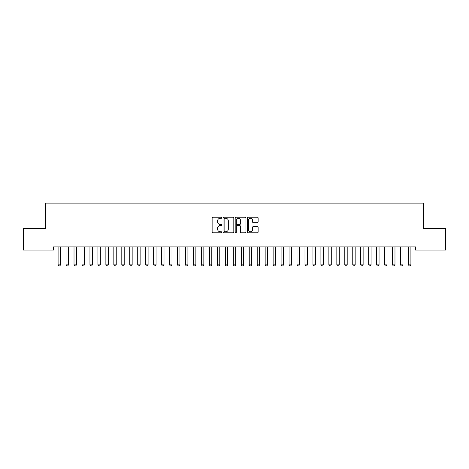 <?xml version="1.0" encoding="UTF-8"?>
<svg xmlns="http://www.w3.org/2000/svg" width="469" height="469" viewBox="0 0 469 469"><rect width="100%" height="100%" fill="white"/><g stroke="black" fill="none" stroke-linecap="round" stroke-linejoin="round"><path stroke-width="0.7" d="M221.755 217.745A0.545 0.545 0 0 0 221.21 217.2L212.903 217.2A0.78 0.78 0 0 0 212.123 217.979L212.123 232.049A0.78 0.78 0 0 0 212.903 232.829L221.21 232.829A0.545 0.545 0 0 0 221.755 232.284A0.545 0.545 0 0 0 221.21 231.739L220.137 231.739A2.503 2.503 0 0 1 217.634 229.235L217.634 228.063A2.503 2.503 0 0 1 220.137 225.56L221.21 225.56A0.545 0.545 0 0 0 221.755 225.014A0.545 0.545 0 0 0 221.21 224.469L220.137 224.469A2.503 2.503 0 0 1 217.634 221.966L217.634 220.793A2.503 2.503 0 0 1 220.137 218.29L221.21 218.29A0.545 0.545 0 0 0 221.755 217.745M257.346 222.711A0.78 0.78 0 0 0 258.126 221.925L258.126 217.979A0.78 0.78 0 0 0 257.346 217.2L248.124 217.2A0.78 0.78 0 0 0 247.339 217.979L247.339 232.049A0.78 0.78 0 0 0 248.124 232.829L257.346 232.829A0.78 0.78 0 0 0 258.126 232.049L258.126 227.283A0.78 0.78 0 0 0 257.346 226.498L253.401 226.498A0.78 0.78 0 0 0 252.615 227.283L252.615 229.646A2.093 2.093 0 0 1 250.528 231.739A2.093 2.093 0 0 1 248.435 229.646L248.435 220.383A2.093 2.093 0 0 1 250.528 218.29A2.093 2.093 0 0 1 252.615 220.383L252.615 221.925A0.78 0.78 0 0 0 253.401 222.711L257.346 222.711M415.522 246.917L53.478 246.917L53.478 250.1L23.45 250.1L23.45 228.596L45.511 228.596L45.511 203.112L423.489 203.112L423.489 228.596L445.55 228.596L445.55 250.1L415.522 250.1L415.522 246.917M233.814 217.979A0.78 0.78 0 0 0 233.034 217.2L223.813 217.2A0.78 0.78 0 0 0 223.027 217.979L223.027 232.049A0.78 0.78 0 0 0 223.813 232.829L233.034 232.829A0.78 0.78 0 0 0 233.814 232.049L233.814 217.979M235.966 217.2L245.187 217.2A0.78 0.78 0 0 1 245.973 217.979L245.973 232.049A0.78 0.78 0 0 1 245.187 232.829L241.242 232.829A0.78 0.78 0 0 1 240.462 232.049L240.462 226.345A0.78 0.78 0 0 0 239.677 225.56L237.062 225.56A0.78 0.78 0 0 0 236.276 226.345L236.276 232.284A0.545 0.545 0 0 1 235.731 232.829A0.545 0.545 0 0 1 235.186 232.284L235.186 217.979A0.78 0.78 0 0 1 235.966 217.2M224.669 218.29A0.545 0.545 0 0 0 224.123 218.841L224.123 231.188A0.545 0.545 0 0 0 224.669 231.739L225.806 231.739A2.503 2.503 0 0 0 228.303 229.235L228.303 220.793A2.503 2.503 0 0 0 225.806 218.29L224.669 218.29M240.462 220.424A2.093 2.093 0 0 0 238.369 218.331A2.093 2.093 0 0 0 236.276 220.424L236.276 223.684A0.78 0.78 0 0 0 237.062 224.469L239.677 224.469A0.78 0.78 0 0 0 240.462 223.684L240.462 220.424M58.004 246.917L58.056 247.087A0.797 0.797 -179.3 0 1 58.092 247.333L58.092 264.85L60.483 264.85L60.483 247.333A0.797 0.797 -179.3 0 1 60.519 247.087L60.577 246.917M60.483 264.85L59.885 265.888L58.689 265.888L58.092 264.85M65.965 246.917L66.023 247.087A0.797 0.797 -179.3 0 1 66.059 247.333L66.059 264.85L68.445 264.85L68.445 247.333A0.797 0.797 -179.3 0 1 68.486 247.087L68.538 246.917M68.445 264.85L67.853 265.888L66.657 265.888L66.059 264.85M73.932 246.917L73.985 247.087A0.797 0.797 -179.3 0 1 74.02 247.333L74.02 264.85L76.412 264.85L76.412 247.333A0.797 0.797 -179.3 0 1 76.447 247.087L76.506 246.917M76.412 264.85L75.814 265.888L74.618 265.888L74.02 264.85M81.893 246.917L81.952 247.087A0.797 0.797 -179.3 0 1 81.987 247.333L81.987 264.85L84.373 264.85L84.373 247.333A0.797 0.797 -179.3 0 1 84.414 247.087L84.467 246.917M84.373 264.85L83.781 265.888L82.585 265.888L81.987 264.85M89.86 246.917L89.913 247.087A0.797 0.797 -179.3 0 1 89.948 247.333L89.948 264.85L92.34 264.85L92.34 247.333A0.797 0.797 -179.3 0 1 92.375 247.087L92.434 246.917M92.34 264.85L91.742 265.888L90.546 265.888L89.948 264.85M97.822 246.917L97.874 247.087A0.797 0.797 -179.3 0 1 97.915 247.333L97.915 264.85L100.302 264.85L100.302 247.333A0.797 0.797 -179.3 0 1 100.343 247.087L100.395 246.917M100.302 264.85L99.709 265.888L98.513 265.888L97.915 264.85M105.789 246.917L105.842 247.087A0.797 0.797 -179.3 0 1 105.877 247.333L105.877 264.85L108.269 264.85L108.269 247.333A0.797 0.797 -179.3 0 1 108.304 247.087L108.362 246.917M108.269 264.85L107.671 265.888L106.475 265.888L105.877 264.85M113.75 246.917L113.803 247.087A0.797 0.797 -179.3 0 1 113.844 247.333L113.844 264.85L116.23 264.85L116.23 247.333A0.797 0.797 -179.3 0 1 116.271 247.087L116.324 246.917M116.23 264.85L115.638 265.888L114.442 265.888L113.844 264.85M121.717 246.917L121.77 247.087A0.797 0.797 -179.3 0 1 121.805 247.333L121.805 264.85L124.197 264.85L124.197 247.333A0.797 0.797 -179.3 0 1 124.232 247.087L124.291 246.917M124.197 264.85L123.599 265.888L122.403 265.888L121.805 264.85M129.679 246.917L129.731 247.087A0.797 0.797 -179.3 0 1 129.772 247.333L129.772 264.85L132.158 264.85L132.158 247.333A0.797 0.797 -179.3 0 1 132.199 247.087L132.252 246.917M132.158 264.85L131.566 265.888L130.37 265.888L129.772 264.85M137.646 246.917L137.698 247.087A0.797 0.797 -179.3 0 1 137.734 247.333L137.734 264.85L140.125 264.85L140.125 247.333A0.797 0.797 -179.3 0 1 140.161 247.087L140.219 246.917M140.125 264.85L139.528 265.888L138.332 265.888L137.734 264.85M145.607 246.917L145.66 247.087A0.797 0.797 -179.3 0 1 145.701 247.333L145.701 264.85L148.087 264.85L148.087 247.333A0.797 0.797 -179.3 0 1 148.128 247.087L148.181 246.917M148.087 264.85L147.489 265.888L146.299 265.888L145.701 264.85M153.574 246.917L153.627 247.087A0.797 0.797 -179.3 0 1 153.662 247.333L153.662 264.85L156.054 264.85L156.054 247.333A0.797 0.797 -179.3 0 1 156.089 247.087L156.148 246.917M156.054 264.85L155.456 265.888L154.26 265.888L153.662 264.85M161.535 246.917L161.588 247.087A0.797 0.797 -179.3 0 1 161.629 247.333L161.629 264.85L164.015 264.85L164.015 247.333A0.797 0.797 -179.3 0 1 164.056 247.087L164.109 246.917M164.015 264.85L163.417 265.888L162.227 265.888L161.629 264.85M169.502 246.917L169.555 247.087A0.797 0.797 -179.3 0 1 169.59 247.333L169.59 264.85L171.982 264.85L171.982 247.333A0.797 0.797 -179.3 0 1 172.017 247.087L172.076 246.917M171.982 264.85L171.384 265.888L170.188 265.888L169.59 264.85M177.464 246.917L177.517 247.087A0.797 0.797 -179.3 0 1 177.558 247.333L177.558 264.85L179.944 264.85L179.944 247.333A0.797 0.797 -179.3 0 1 179.985 247.087L180.037 246.917M179.944 264.85L179.346 265.888L178.156 265.888L177.558 264.85M185.431 246.917L185.484 247.087A0.797 0.797 -179.3 0 1 185.519 247.333L185.519 264.85L187.911 264.85L187.911 247.333A0.797 0.797 -179.3 0 1 187.946 247.087L188.005 246.917M187.911 264.85L187.313 265.888L186.117 265.888L185.519 264.85M193.392 246.917L193.445 247.087A0.797 0.797 -179.3 0 1 193.486 247.333L193.486 264.85L195.872 264.85L195.872 247.333A0.797 0.797 -179.3 0 1 195.913 247.087L195.966 246.917M195.872 264.85L195.274 265.888L194.084 265.888L193.486 264.85M201.359 246.917L201.412 247.087A0.797 0.797 -179.3 0 1 201.447 247.333L201.447 264.85L203.839 264.85L203.839 247.333A0.797 0.797 -179.3 0 1 203.874 247.087L203.933 246.917M203.839 264.85L203.241 265.888L202.045 265.888L201.447 264.85M209.321 246.917L209.373 247.087A0.797 0.797 -179.3 0 1 209.414 247.333L209.414 264.85L211.8 264.85L211.8 247.333A0.797 0.797 -179.3 0 1 211.841 247.087L211.894 246.917M211.8 264.85L211.202 265.888L210.012 265.888L209.414 264.85M217.282 246.917L217.34 247.087A0.797 0.797 -179.3 0 1 217.376 247.333L217.376 264.85L219.768 264.85L219.768 247.333A0.797 0.797 -179.3 0 1 219.803 247.087L219.861 246.917M219.768 264.85L219.17 265.888L217.974 265.888L217.376 264.85M225.249 246.917L225.302 247.087A0.797 0.797 -179.3 0 1 225.343 247.333L225.343 264.85L227.729 264.85L227.729 247.333A0.797 0.797 -179.3 0 1 227.77 247.087L227.823 246.917M227.729 264.85L227.131 265.888L225.941 265.888L225.343 264.85M233.21 246.917L233.269 247.087A0.797 0.797 -179.3 0 1 233.304 247.333L233.304 264.85L235.696 264.85L235.696 247.333A0.797 0.797 -179.3 0 1 235.731 247.087L235.79 246.917M235.696 264.85L235.098 265.888L233.902 265.888L233.304 264.85M241.177 246.917L241.23 247.087A0.797 0.797 -179.3 0 1 241.271 247.333L241.271 264.85L243.657 264.85L243.657 247.333A0.797 0.797 -179.3 0 1 243.698 247.087L243.751 246.917M243.657 264.85L243.059 265.888L241.869 265.888L241.271 264.85M249.139 246.917L249.197 247.087A0.797 0.797 -179.3 0 1 249.232 247.333L249.232 264.85L251.624 264.85L251.624 247.333A0.797 0.797 -179.3 0 1 251.66 247.087L251.718 246.917M251.624 264.85L251.026 265.888L249.83 265.888L249.232 264.85M257.106 246.917L257.159 247.087A0.797 0.797 -179.3 0 1 257.2 247.333L257.2 264.85L259.586 264.85L259.586 247.333A0.797 0.797 -179.3 0 1 259.627 247.087L259.679 246.917M259.586 264.85L258.988 265.888L257.798 265.888L257.2 264.85M265.067 246.917L265.126 247.087A0.797 0.797 -179.3 0 1 265.161 247.333L265.161 264.85L267.553 264.85L267.553 247.333A0.797 0.797 -179.3 0 1 267.588 247.087L267.641 246.917M267.553 264.85L266.955 265.888L265.759 265.888L265.161 264.85M273.034 246.917L273.087 247.087A0.797 0.797 -179.3 0 1 273.128 247.333L273.128 264.85L275.514 264.85L275.514 247.333A0.797 0.797 -179.3 0 1 275.555 247.087L275.608 246.917M275.514 264.85L274.916 265.888L273.726 265.888L273.128 264.85M280.995 246.917L281.054 247.087A0.797 0.797 -179.3 0 1 281.089 247.333L281.089 264.85L283.481 264.85L283.481 247.333A0.797 0.797 -179.3 0 1 283.516 247.087L283.569 246.917M283.481 264.85L282.883 265.888L281.687 265.888L281.089 264.85M288.963 246.917L289.015 247.087A0.797 0.797 -179.3 0 1 289.056 247.333L289.056 264.85L291.442 264.85L291.442 247.333A0.797 0.797 -179.3 0 1 291.483 247.087L291.536 246.917M291.442 264.85L290.844 265.888L289.654 265.888L289.056 264.85M296.924 246.917L296.983 247.087A0.797 0.797 -179.3 0 1 297.018 247.333L297.018 264.85L299.41 264.85L299.41 247.333A0.797 0.797 -179.3 0 1 299.445 247.087L299.498 246.917M299.41 264.85L298.812 265.888L297.616 265.888L297.018 264.85M304.891 246.917L304.944 247.087A0.797 0.797 -179.3 0 1 304.985 247.333L304.985 264.85L307.371 264.85L307.371 247.333A0.797 0.797 -179.3 0 1 307.412 247.087L307.465 246.917M307.371 264.85L306.773 265.888L305.583 265.888L304.985 264.85M312.852 246.917L312.911 247.087A0.797 0.797 -179.3 0 1 312.946 247.333L312.946 264.85L315.338 264.85L315.338 247.333A0.797 0.797 -179.3 0 1 315.373 247.087L315.426 246.917M315.338 264.85L314.74 265.888L313.544 265.888L312.946 264.85M320.819 246.917L320.872 247.087A0.797 0.797 -179.3 0 1 320.913 247.333L320.913 264.85L323.299 264.85L323.299 247.333A0.797 0.797 -179.3 0 1 323.34 247.087L323.393 246.917M323.299 264.85L322.701 265.888L321.511 265.888L320.913 264.85M328.781 246.917L328.839 247.087A0.797 0.797 -179.3 0 1 328.875 247.333L328.875 264.85L331.266 264.85L331.266 247.333A0.797 0.797 -179.3 0 1 331.302 247.087L331.354 246.917M331.266 264.85L330.668 265.888L329.473 265.888L328.875 264.85M336.748 246.917L336.801 247.087A0.797 0.797 -179.3 0 1 336.842 247.333L336.842 264.85L339.228 264.85L339.228 247.333A0.797 0.797 -179.3 0 1 339.269 247.087L339.322 246.917M339.228 264.85L338.63 265.888L337.434 265.888L336.842 264.85M344.709 246.917L344.768 247.087A0.797 0.797 -179.3 0 1 344.803 247.333L344.803 264.85L347.195 264.85L347.195 247.333A0.797 0.797 -179.3 0 1 347.23 247.087L347.283 246.917M347.195 264.85L346.597 265.888L345.401 265.888L344.803 264.85M352.676 246.917L352.729 247.087A0.797 0.797 -179.3 0 1 352.77 247.333L352.77 264.85L355.156 264.85L355.156 247.333A0.797 0.797 -179.3 0 1 355.197 247.087L355.25 246.917M355.156 264.85L354.558 265.888L353.362 265.888L352.77 264.85M360.638 246.917L360.696 247.087A0.797 0.797 -179.3 0 1 360.731 247.333L360.731 264.85L363.123 264.85L363.123 247.333A0.797 0.797 -179.3 0 1 363.158 247.087L363.211 246.917M363.123 264.85L362.525 265.888L361.329 265.888L360.731 264.85M368.605 246.917L368.657 247.087A0.797 0.797 -179.3 0 1 368.698 247.333L368.698 264.85L371.085 264.85L371.085 247.333A0.797 0.797 -179.3 0 1 371.126 247.087L371.178 246.917M371.085 264.85L370.487 265.888L369.291 265.888L368.698 264.85M376.566 246.917L376.625 247.087A0.797 0.797 -179.3 0 1 376.66 247.333L376.66 264.85L379.052 264.85L379.052 247.333A0.797 0.797 -179.3 0 1 379.087 247.087L379.14 246.917M379.052 264.85L378.454 265.888L377.258 265.888L376.66 264.85M384.533 246.917L384.586 247.087A0.797 0.797 -179.3 0 1 384.627 247.333L384.627 264.85L387.013 264.85L387.013 247.333A0.797 0.797 -179.3 0 1 387.048 247.087L387.107 246.917M387.013 264.85L386.415 265.888L385.219 265.888L384.627 264.85M392.494 246.917L392.553 247.087A0.797 0.797 -179.3 0 1 392.588 247.333L392.588 264.85L394.98 264.85L394.98 247.333A0.797 0.797 -179.3 0 1 395.015 247.087L395.068 246.917M394.98 264.85L394.382 265.888L393.186 265.888L392.588 264.85M400.462 246.917L400.514 247.087A0.797 0.797 -179.3 0 1 400.555 247.333L400.555 264.85L402.941 264.85L402.941 247.333A0.797 0.797 -179.3 0 1 402.977 247.087L403.035 246.917M402.941 264.85L402.343 265.888L401.147 265.888L400.555 264.85M408.423 246.917L408.481 247.087A0.797 0.797 -179.3 0 1 408.517 247.333L408.517 264.85L410.908 264.85L410.908 247.333A0.797 0.797 -179.3 0 1 410.944 247.087L410.996 246.917M410.908 264.85L410.311 265.888L409.115 265.888L408.517 264.85"/></g></svg>
